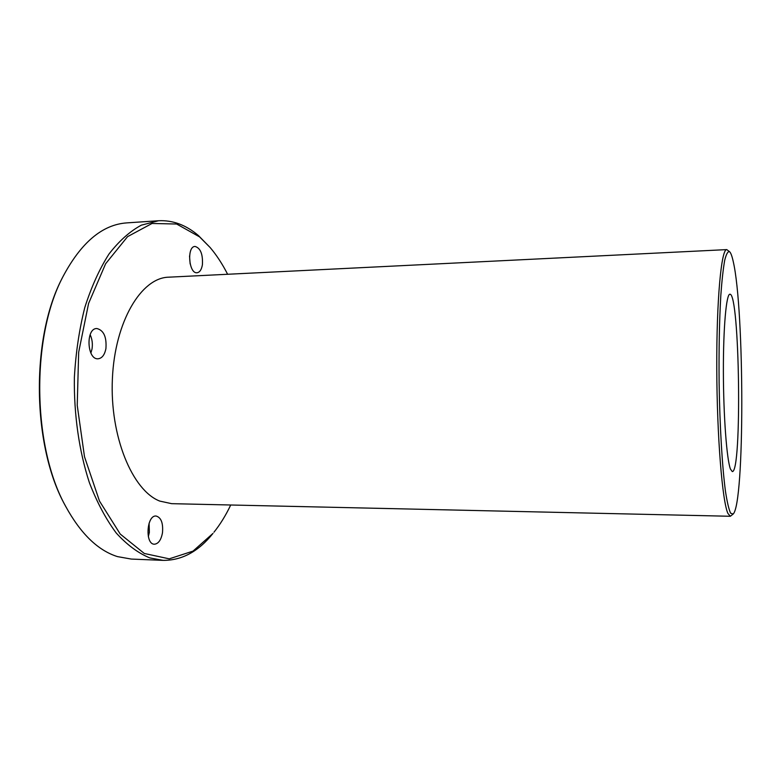 <?xml version="1.0" encoding="UTF-8"?>
<svg xmlns="http://www.w3.org/2000/svg" width="781" height="781" viewBox="0 0 781 781"><rect width="100%" height="100%" fill="white"/><g stroke="black" fill="none" stroke-linecap="round" stroke-linejoin="round"><path stroke-width="1.17" d="M733.291 261.791C744.488 310.086 744.81 503.686 733.134 514.074L730.596 513.195C728.849 509.407 727.14 502.115 725.471 491.327C722.23 467.038 719.779 426.485 719.116 383.061C718.803 349.781 719.369 320.532 720.824 295.316C721.908 280.379 723.206 268.713 724.7 260.307C726.281 253.962 727.921 251.101 729.62 251.726C730.879 252.937 732.1 256.295 733.291 261.791M729.62 251.726L726.76 249.608C721.351 248.778 716.509 299.611 716.773 368.329C716.987 436.999 722.347 501.734 727.941 513.468L730.342 516.27L733.134 514.074M726.76 249.608L168.598 277.187C141.302 277.733 114.817 321.469 112.386 378.853C109.721 436.198 132.311 490.507 159.734 501.08L171.635 503.667L730.342 516.27M730.44 469.049L732.266 471.568C742.184 473.042 739.763 292.504 729.893 294.242C726.32 293.822 723.255 327.385 723.382 371.834C723.47 416.244 726.769 459.589 730.44 469.049M163.131 560.367L131.286 559.069L117.462 556.609C97.957 550.468 80.716 533.755 65.731 506.469C32.353 446.966 30.889 337.607 62.656 277.235C80.873 242.706 102.243 224.586 126.776 222.888L158.582 220.74L141.341 225.162C129.919 231.313 119.142 240.929 108.998 254.01C99.46 269.015 91.387 286.861 84.787 307.548C79.252 329.523 75.777 352.836 74.371 377.487C73.844 414.711 79.154 451.379 89.415 482.746C97.059 502.495 106.001 519.258 116.242 533.023C126.971 544.816 138.159 553.114 149.796 557.907L163.131 560.367C181.905 560.485 198.53 551.484 213.018 533.374L193.005 551.122L169.252 558.835L144.3 553.475L120.235 534.067L99.49 501.07L84.504 456.768L77.231 405.339L78.666 352.28L88.595 303.428L105.62 263.763L127.576 236.633L152.022 223.473L176.643 224.02L199.555 236.868L210.148 247.528C216.62 255.182 222.448 264.105 227.622 274.277M62.656 277.235L62.06 278.426C30.615 338.232 32.06 446.351 65.106 505.287L65.731 506.469M210.148 247.528L198.481 235.608C186.122 225.016 172.826 220.066 158.582 220.74M230.717 505.004C225.816 515.304 220.232 524.373 213.965 532.203M202.416 264.71C201.547 269.679 199.751 272.364 197.027 272.754C188.729 273.887 186.649 246.249 195.074 246.445C200.512 248.094 202.962 254.176 202.416 264.71M105.923 348.599C104.644 354.925 102.018 358.323 98.064 358.791C86.886 359.885 85.588 328.098 96.844 328.518C103.727 330.265 106.753 336.953 105.923 348.599M162.487 532.749C161.13 539.944 158.455 543.771 154.453 544.211C144.846 544.601 146.564 514.982 156.054 516.016C161.13 517.432 163.278 523.016 162.487 532.749M149.093 523.202L149.366 532.33L148.322 536.586M90.137 334.678C92.187 339.032 92.812 343.806 92.021 348.98L90.879 353.051M189.539 255.953L190.144 263.949"/></g></svg>
